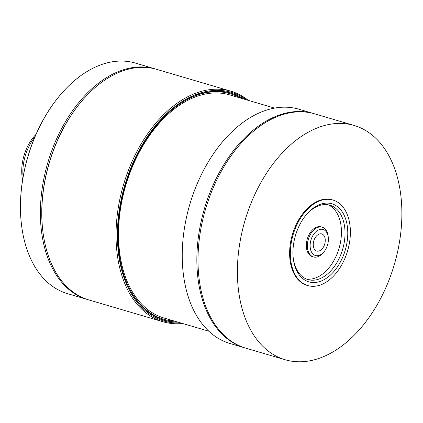 <?xml version="1.0" encoding="UTF-8"?>
<svg xmlns="http://www.w3.org/2000/svg" width="423" height="423" viewBox="0 0 423 423"><rect width="100%" height="100%" fill="white"/><g stroke="black" fill="none" stroke-linecap="round" stroke-linejoin="round"><path stroke-width="0.63" d="M313.586 113.528L298.971 109.224A122.11 77.837 106.4 0 0 210.892 157.7A122.11 77.837 106.4 0 0 185.464 286.445A122.11 77.837 106.4 0 0 229.996 343.502L244.61 347.806A122.11 77.837 -73.6 0 1 200.079 290.744A122.11 77.837 -73.6 0 1 225.507 161.998A122.11 77.837 -73.6 0 1 313.586 113.528A122.11 77.837 -73.6 0 1 314.157 113.697M317.387 235.13A8.915 5.684 -73.6 0 1 324.949 237.795A8.915 5.684 -73.6 0 1 321.194 249.787A8.915 5.684 -73.6 0 1 313.58 247.275A8.915 5.684 -73.6 0 1 317.081 235.389A8.915 5.684 -73.6 0 1 317.387 235.13M322.093 253.684A13.568 8.65 106.4 0 0 323.965 251.822A13.568 8.65 106.4 0 0 328.269 237.197A13.568 8.65 106.4 0 0 317.308 230.63A13.568 8.65 106.4 0 0 310.434 248.983A13.568 8.65 106.4 0 0 322.093 253.684M323.965 251.822L323.204 252.732A15.508 9.882 -73.6 0 1 321.068 254.863A15.508 9.882 -73.6 0 1 313.443 256.941A15.508 9.882 -73.6 0 1 308.341 239.275A15.508 9.882 -73.6 0 1 322.199 227.193A15.508 9.882 -73.6 0 1 328.126 236.018L328.269 237.197M313.443 256.941L312.396 256.634A15.508 9.882 -73.6 0 1 307.294 238.969A15.508 9.882 -73.6 0 1 321.152 226.881L322.199 227.193M306.215 278.947A38.763 24.708 106.4 0 0 323.458 273.327A38.763 24.708 106.4 0 0 341.329 235.643A38.763 24.708 106.4 0 0 328.052 204.785M293.239 258.088A38.763 24.708 106.4 0 0 300.822 275.246A38.763 24.708 106.4 0 0 307.976 279.577A38.763 24.708 106.4 0 0 342.63 249.369A38.763 24.708 106.4 0 0 329.871 205.203A38.763 24.708 106.4 0 0 305.84 215.281M301.35 277.314A40.703 25.946 -73.6 0 1 293.308 258.686A40.703 25.946 -73.6 0 1 306.226 214.815A40.703 25.946 -73.6 0 1 342.519 212.283A40.703 25.946 -73.6 0 1 338.374 265.459A40.703 25.946 -73.6 0 1 301.35 277.314M299.537 280.597A44.579 28.415 106.4 0 0 307.764 285.578A44.579 28.415 106.4 0 0 347.616 250.839A44.579 28.415 106.4 0 0 332.949 200.047A44.579 28.415 106.4 0 0 295.566 227.801A44.579 28.415 106.4 0 0 299.537 280.597M332.949 200.047L332.229 199.836A44.579 28.415 106.4 0 0 294.847 227.595A44.579 28.415 106.4 0 0 298.823 280.386A44.579 28.415 106.4 0 0 307.05 285.366L307.764 285.578M258.416 187.146A122.11 77.837 106.4 0 0 285.155 359.74A122.11 77.837 106.4 0 0 380.864 298.056A122.11 77.837 106.4 0 0 354.13 125.462A122.11 77.837 106.4 0 0 258.416 187.146M354.13 125.462L314.728 113.861A122.11 77.837 106.4 0 0 205.573 209.02A122.11 77.837 106.4 0 0 245.752 348.145L285.155 359.74M245.181 347.97A122.11 77.837 -73.6 0 1 244.61 347.806M22.604 179.86A36.827 23.477 -73.6 0 1 35.992 134.382M34.839 137.057A38.667 24.65 106.4 0 0 23.085 176.988M21.547 225.216L21.504 224.862A119.593 76.23 -73.6 0 1 59.453 95.963L59.68 95.688A120.174 76.6 106.4 0 0 21.547 225.216A120.174 76.6 106.4 0 0 67.463 293.631L87.376 299.495A120.174 76.6 -73.6 0 1 67.273 288.037A120.174 76.6 -73.6 0 1 53.7 145.681A120.174 76.6 -73.6 0 1 155.257 68.933A120.174 76.6 -73.6 0 1 155.971 69.15M155.257 68.933L135.344 63.069A120.174 76.6 106.4 0 0 59.68 95.688M88.095 299.701A120.174 76.6 -73.6 0 1 87.376 299.495M81.026 101.975L80.65 102.429A119.201 75.981 106.4 0 0 42.818 230.91L42.892 231.503A120.174 76.6 -73.6 0 1 81.026 101.975A120.174 76.6 -73.6 0 1 156.69 69.356L230.9 91.204A120.174 76.6 -73.6 0 1 248.322 100.373M182.63 323.495A120.174 76.6 -73.6 0 1 163.019 321.766L88.809 299.912A120.174 76.6 -73.6 0 1 68.706 288.46A120.174 76.6 -73.6 0 1 42.892 231.503M163.019 321.766A120.174 76.6 -73.6 0 1 142.916 310.308A120.174 76.6 -73.6 0 1 129.343 167.952A120.174 76.6 -73.6 0 1 230.9 91.204M246.524 99.844A119.201 75.981 106.4 0 0 135.889 156.573A119.201 75.981 106.4 0 0 144.069 309.678A119.201 75.981 106.4 0 0 180.833 322.966M178.194 322.189A118.329 75.426 -73.6 0 1 164.256 320.211A118.329 75.426 -73.6 0 1 125.324 185.39A118.329 75.426 -73.6 0 1 231.101 93.182A118.329 75.426 -73.6 0 1 243.886 99.067M177.48 321.977A118.329 75.426 -73.6 0 1 163.902 320.1M230.741 93.076A118.329 75.426 -73.6 0 1 243.167 98.855M124.621 277.356A117.557 74.934 106.4 0 0 174.614 321.136M240.301 98.014A117.557 74.934 106.4 0 0 174.562 107.722M274.559 108.098L229.684 94.884A116.293 74.131 106.4 0 0 138.527 153.634A116.293 74.131 106.4 0 0 163.992 318.011L208.872 331.22"/></g></svg>

